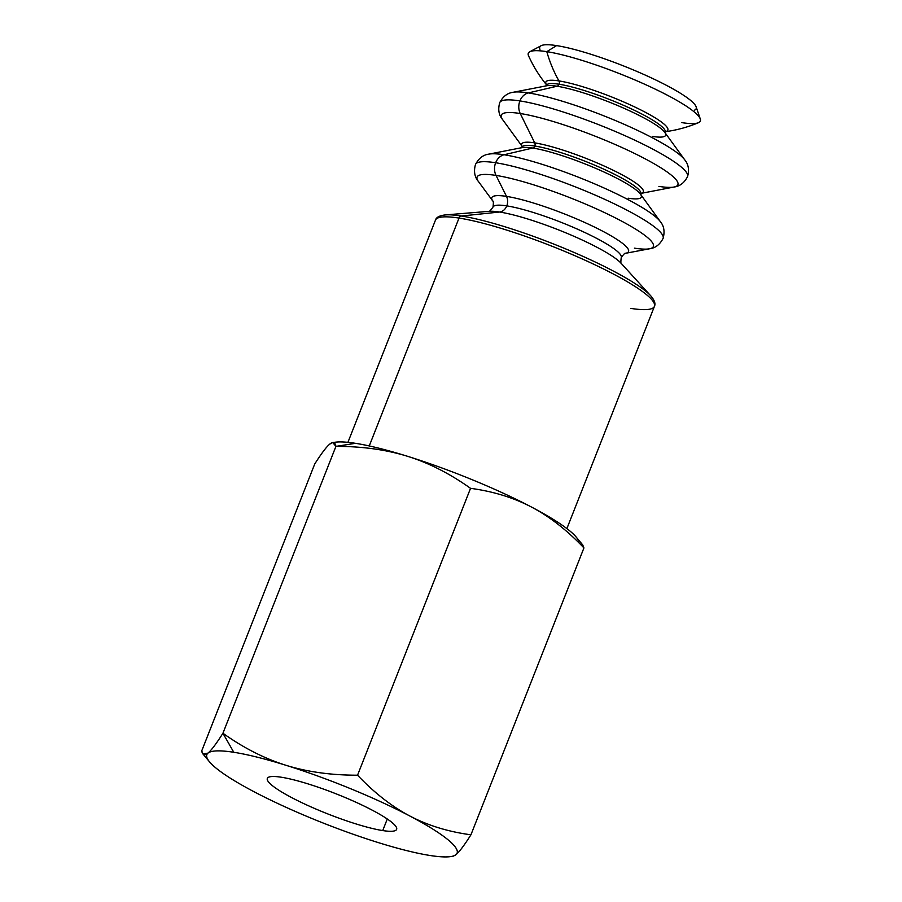 <?xml version="1.0" encoding="UTF-8"?>
<svg xmlns="http://www.w3.org/2000/svg" width="902" height="902" viewBox="0 0 902 902"><rect width="100%" height="100%" fill="white"/><g stroke="black" fill="none" stroke-linecap="round" stroke-linejoin="round"><path stroke-width="1.35" d="M488.907 154.129A94.834 14.838 21.5 0 1 488.929 154.118A94.834 14.838 21.5 0 1 504.083 154.761A94.834 14.838 21.5 0 1 594.88 183.974A94.834 14.838 21.5 0 1 660.343 221.644C664.019 226.007 664.943 231.588 663.094 238.399C659.847 244.634 655.303 248.106 649.44 248.805A94.744 14.827 -158.5 0 0 606.64 213.594A94.744 14.827 -158.5 0 0 496.032 175.416A94.744 14.827 -158.5 0 0 478.364 181.426A94.744 14.827 21.5 0 1 496.032 175.416A13.451 10.892 -81.1 0 1 495.66 162.743A100.821 15.774 21.5 0 1 602.931 198.53A100.821 15.774 21.5 0 1 663.094 238.399A100.821 15.774 -158.5 0 0 602.931 198.53A100.821 15.774 -158.5 0 0 495.66 162.743A13.451 10.892 98.9 0 0 496.032 175.416A94.744 14.827 21.5 0 1 606.64 213.594A94.744 14.827 21.5 0 1 649.44 248.805L625.514 253.304C625.12 252.74 623.699 254.172 621.241 257.6A68.924 10.779 -158.5 0 0 580.121 230.348A68.924 10.779 -158.5 0 0 506.789 205.881A10.091 8.174 -81.1 0 1 499.595 212.026A74.336 11.625 21.5 0 1 568.474 233.945A74.336 11.625 21.5 0 1 621.083 263.237A74.336 11.625 -158.5 0 0 568.474 233.945A74.336 11.625 -158.5 0 0 499.595 212.026A10.091 8.174 98.9 0 0 506.789 205.881A68.924 10.779 -158.5 0 0 492.999 207.077A68.924 10.779 21.5 0 1 506.789 205.881A10.091 8.174 98.9 0 0 506.518 196.388A73.479 11.489 21.5 0 1 592.264 225.985A73.479 11.489 21.5 0 1 625.514 253.304A73.479 11.489 -158.5 0 0 592.264 225.985A73.479 11.489 -158.5 0 0 506.518 196.388A73.479 11.489 -158.5 0 0 492.808 201.022L492.819 201.045A73.479 11.489 21.5 0 1 506.518 196.388A10.091 8.174 -81.1 0 1 506.789 205.881A68.924 10.779 21.5 0 1 580.121 230.348A68.924 10.779 21.5 0 1 621.241 257.6C620.7 261.805 620.768 263.824 621.433 263.666M649.44 248.805A94.744 14.827 21.5 0 1 634.41 248.151M522.247 147.59L488.929 154.118A94.834 14.838 -158.5 0 1 504.083 154.761L532.699 148.029A65.384 10.226 -158.5 0 1 595.297 168.167A65.384 10.226 -158.5 0 1 640.431 194.133L660.343 221.644A94.834 14.838 21.5 0 1 660.343 221.655A94.834 14.838 -158.5 0 0 594.88 183.974A94.834 14.838 -158.5 0 0 504.083 154.761A13.451 10.892 98.9 0 0 495.66 162.743A100.821 15.774 -158.5 0 0 475.478 164.491A100.821 15.774 21.5 0 1 495.66 162.743A13.451 10.892 -81.1 0 1 504.083 154.761L532.699 148.029A65.384 10.226 -158.5 0 0 522.247 147.59A65.384 10.226 21.5 0 1 532.699 148.029A3.36 2.729 98.9 0 0 534.807 146.023A63.884 9.99 21.5 0 1 602.773 168.697A63.884 9.99 21.5 0 1 640.894 193.964A63.884 9.99 -158.5 0 0 602.773 168.697A63.884 9.99 -158.5 0 0 534.807 146.023A3.36 2.729 -81.1 0 1 532.699 148.029A65.384 10.226 21.5 0 1 595.297 168.167A65.384 10.226 21.5 0 1 640.431 194.133A65.384 10.226 21.5 0 1 628.198 198.215M652.541 136.439A65.384 10.226 21.5 0 0 664.763 132.335A65.384 10.226 -158.5 0 0 619.606 106.368A65.384 10.226 -158.5 0 0 557.03 86.231L528.358 92.917L557.03 86.231A65.384 10.226 -158.5 0 0 546.601 85.791A65.384 10.226 21.5 0 1 557.03 86.231A3.36 2.729 98.9 0 0 559.139 84.236A63.884 9.99 21.5 0 1 627.115 106.91A63.884 9.99 21.5 0 1 665.236 132.177A63.884 9.99 -158.5 0 0 627.115 106.91A63.884 9.99 -158.5 0 0 559.139 84.236A3.36 2.729 -81.1 0 1 557.03 86.231A65.384 10.226 21.5 0 1 619.606 106.368A65.384 10.226 21.5 0 1 664.763 132.335L684.753 159.857A94.924 14.849 -158.5 0 0 619.212 122.153A94.924 14.849 -158.5 0 0 528.358 92.917A13.451 10.892 98.9 0 0 519.913 100.911A100.934 15.785 -158.5 0 0 499.719 102.659A100.934 15.785 21.5 0 1 519.913 100.911A13.451 10.892 -81.1 0 1 528.358 92.917A94.924 14.849 -158.5 0 0 513.204 92.275A94.924 14.849 21.5 0 1 528.358 92.917A94.924 14.849 21.5 0 1 619.212 122.153A94.924 14.849 21.5 0 1 684.753 159.857C688.485 164.322 689.41 169.914 687.538 176.645C684.314 182.847 679.826 186.308 674.053 187.03A94.924 14.849 -158.5 0 0 630.949 151.705A94.924 14.849 -158.5 0 0 520.251 113.517A94.924 14.849 -158.5 0 0 502.504 119.459A94.924 14.849 21.5 0 1 520.251 113.517A13.451 10.892 -81.1 0 1 519.913 100.911A100.934 15.785 21.5 0 1 627.307 136.732A100.934 15.785 21.5 0 1 687.538 176.645A100.934 15.785 -158.5 0 0 627.307 136.732A100.934 15.785 -158.5 0 0 519.913 100.911A13.451 10.892 98.9 0 0 520.251 113.517A94.924 14.849 21.5 0 1 630.949 151.705A94.924 14.849 21.5 0 1 674.053 187.03A94.924 14.849 21.5 0 1 658.9 186.387M539.96 49.317A84.044 13.147 21.5 0 1 556.59 45.607L546.804 51.651L556.59 45.607A84.044 13.147 -158.5 0 0 541.087 45.72L529.745 51.775A92.455 14.466 21.5 0 1 546.804 51.651A130.925 106.053 98.9 0 0 558.969 80.921A65.564 10.26 21.5 0 1 634.782 106.988A65.564 10.26 21.5 0 1 665.62 131.602A65.564 10.26 -158.5 0 0 634.782 106.988A65.564 10.26 -158.5 0 0 558.969 80.921A65.564 10.26 -158.5 0 0 546.465 84.675A65.564 10.26 21.5 0 1 558.969 80.921A3.36 2.729 -81.1 0 1 559.139 84.236A63.884 9.99 -158.5 0 0 546.353 85.352A63.884 9.99 21.5 0 1 559.139 84.236A3.36 2.729 98.9 0 0 558.969 80.921A130.925 106.053 -81.1 0 1 546.804 51.651A92.455 14.466 -158.5 0 0 528.549 55.823C533.432 66.613 539.633 76.535 547.153 85.589L546.443 84.529L545.868 86.006M534.807 146.023A63.884 9.99 -158.5 0 0 522.021 147.139A63.884 9.99 21.5 0 1 534.807 146.023A3.36 2.729 98.9 0 0 534.717 142.877A65.384 10.226 21.5 0 1 609.944 168.697A65.384 10.226 21.5 0 1 641.311 193.366A65.384 10.226 -158.5 0 0 609.944 168.697A65.384 10.226 -158.5 0 0 534.717 142.877A65.384 10.226 -158.5 0 0 522.123 146.417A65.384 10.226 21.5 0 1 534.717 142.877A3.36 2.729 -81.1 0 1 534.807 146.023M489.267 211.316A74.336 11.625 21.5 0 1 499.595 212.026A74.336 11.625 -158.5 0 0 489.267 211.316L445.306 214.924A115.862 18.13 21.5 0 1 461.418 216.018A115.862 18.13 -158.5 0 0 445.306 214.924C439.533 215.567 436.252 217.303 435.474 220.111A117.666 18.412 21.5 0 1 459.017 218.07L369.256 445.949L459.017 218.07A3.36 2.729 -81.1 0 1 461.418 216.018L499.595 212.026L461.418 216.018A115.862 18.13 21.5 0 1 568.767 250.192A115.862 18.13 21.5 0 1 650.77 295.856A115.862 18.13 -158.5 0 0 568.767 250.192A115.862 18.13 -158.5 0 0 461.418 216.018A3.36 2.729 98.9 0 0 459.017 218.07A117.666 18.412 21.5 0 1 584.214 259.832A117.666 18.412 21.5 0 1 654.424 306.364A117.666 18.412 -158.5 0 0 584.214 259.832A117.666 18.412 -158.5 0 0 459.017 218.07A117.666 18.412 -158.5 0 0 435.474 220.111L347.924 442.341M333.402 442.544A134.477 21.039 21.5 0 1 355.467 443.322A134.477 21.039 21.5 0 1 407.58 456.311A134.477 21.039 21.5 0 1 531.582 507.093C549.611 516.598 567.065 530.207 583.932 547.931L470.934 834.801C464.35 845.219 459.366 851.838 455.984 854.668C459.366 851.838 464.35 845.219 470.934 834.801C448.283 831.757 427.931 825.499 409.891 816.039C391.863 806.535 374.409 792.926 357.542 775.201C331.192 775.224 307.311 771.909 285.889 765.268A134.477 21.039 21.5 0 1 409.891 816.039A134.477 21.039 21.5 0 1 455.984 854.668L452.928 856.314L455.984 854.668A134.477 21.039 21.5 0 1 450.177 856.663A134.477 21.039 21.5 0 1 430.186 855.513A134.477 21.039 21.5 0 1 378.073 842.524A134.477 21.039 21.5 0 1 254.071 791.753A134.477 21.039 21.5 0 1 209.546 761.874A134.477 21.039 21.5 0 1 207.979 753.114A134.477 21.039 21.5 0 1 233.776 752.279A134.477 21.039 21.5 0 1 285.889 765.268C264.478 758.571 243.495 747.893 222.929 733.247L233.776 752.279L222.929 733.247C216.345 743.665 211.361 750.284 207.979 753.114L202.95 753.948L201.721 750.904L314.719 464.034L201.721 750.904C202.522 755.166 204.607 755.899 207.979 753.114C211.361 750.284 216.345 743.665 222.929 733.247L335.927 446.377L355.467 443.322A134.477 21.039 -158.5 0 0 335.476 442.183L332.725 442.532L335.927 446.377C362.277 446.355 386.157 449.67 407.58 456.311A134.477 21.039 -158.5 0 0 355.467 443.322L335.927 446.377C335.127 442.115 333.041 441.382 329.67 444.167L332.725 442.532M281.232 777.22A69.488 10.869 -158.5 0 0 267.319 778.426A69.488 10.869 -158.5 0 0 308.788 805.903A69.488 10.869 -158.5 0 0 382.73 830.573L387.285 818.993L382.73 830.573A69.488 10.869 -158.5 0 0 396.632 829.366A69.488 10.869 -158.5 0 0 355.162 801.878A69.488 10.869 -158.5 0 0 281.232 777.22A69.488 10.869 21.5 0 1 372.233 810.176A69.488 10.869 21.5 0 1 382.73 830.573A69.488 10.869 21.5 0 1 291.718 797.616A69.488 10.869 21.5 0 1 281.232 777.22M496.032 175.416L506.518 196.388L496.032 175.416M520.251 113.517L534.717 142.877L520.251 113.517M665.146 132.989L665.732 131.512L664.492 131.816C676.162 130.316 687.471 127.283 698.407 122.728A92.455 14.466 -158.5 0 0 651.481 87.359A92.455 14.466 -158.5 0 0 546.804 51.651A92.455 14.466 21.5 0 1 639.777 82.059A92.455 14.466 21.5 0 1 700.279 118.951L696.118 106.786A84.044 13.147 -158.5 0 0 641.119 73.254A84.044 13.147 -158.5 0 0 556.59 45.607A84.044 13.147 21.5 0 1 651.594 78A84.044 13.147 21.5 0 1 694.484 110.191M700.279 118.951A92.455 14.466 21.5 0 1 681.833 122.627M566.884 528.595L654.424 306.364A117.666 18.412 21.5 0 1 630.881 308.405M583.932 547.931C567.065 530.207 549.611 516.598 531.582 507.093C513.542 497.633 493.191 491.376 470.54 488.332L357.542 775.201C374.409 792.926 391.863 806.535 409.891 816.039C427.931 825.499 448.283 831.757 470.934 834.801L583.932 547.931L582.703 544.898L576.107 536.972A134.477 21.039 -158.5 0 0 531.582 507.093A134.477 21.039 -158.5 0 0 407.58 456.311C428.991 463.008 449.974 473.685 470.54 488.332C449.974 473.685 428.991 463.008 407.58 456.311C386.157 449.67 362.277 446.355 335.927 446.377L222.929 733.247C243.495 747.893 264.478 758.571 285.889 765.268C307.311 771.909 331.192 775.224 357.542 775.201L470.54 488.332C493.191 491.376 513.542 497.633 531.582 507.093A134.477 21.039 21.5 0 1 579.028 542.959M329.67 444.167C326.287 446.997 321.304 453.627 314.719 464.034C321.304 453.627 326.287 446.997 329.67 444.167M285.889 765.268A134.477 21.039 -158.5 0 0 233.776 752.279A134.477 21.039 -158.5 0 0 207.979 753.114A134.477 21.039 -158.5 0 0 254.071 791.753A134.477 21.039 -158.5 0 0 378.073 842.524A134.477 21.039 -158.5 0 0 430.186 855.513A134.477 21.039 -158.5 0 0 455.984 854.668A134.477 21.039 -158.5 0 0 409.891 816.039A134.477 21.039 -158.5 0 0 285.889 765.268M674.053 187.03L641.39 193.31L640.815 194.787M546.601 85.791L513.204 92.275C507.431 93.007 502.933 96.469 499.719 102.659C497.848 109.39 498.772 114.994 502.504 119.459L522.111 146.316L521.525 147.793M488.929 154.118C483.247 154.806 478.77 158.256 475.478 164.491C473.595 171.267 474.565 176.916 478.364 181.426L492.796 201.022C493.473 200.875 493.541 202.894 492.999 207.077C490.519 210.527 489.098 211.959 488.715 211.384M452.928 856.314L450.177 856.663M654.424 306.364C655.765 303.771 654.548 300.265 650.77 295.856L621.083 263.237M209.546 761.874L202.95 753.948"/></g></svg>

